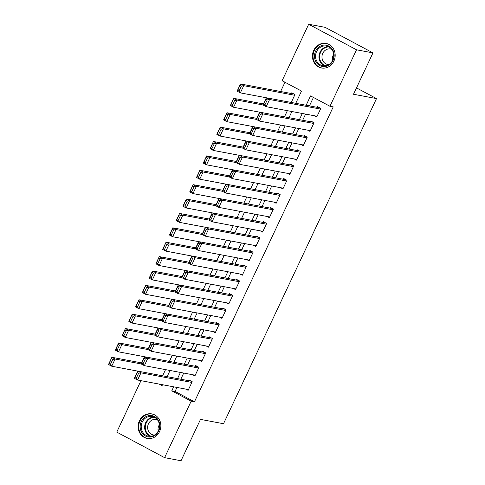 <?xml version="1.0" encoding="UTF-8"?>
<svg xmlns="http://www.w3.org/2000/svg" width="485" height="485" viewBox="0 0 485 485"><rect width="100%" height="100%" fill="white"/><g stroke="black" fill="none" stroke-linecap="round" stroke-linejoin="round"><path stroke-width="0.73" d="M333.886 61.11A12.483 11.343 100.7 0 1 321.494 67.997A12.483 11.343 100.7 0 1 313.722 50.343A12.483 11.343 100.7 0 1 326.114 43.456A12.483 11.343 100.7 0 1 333.886 61.11M159.565 431.565A12.483 11.343 100.7 0 1 147.173 438.452A12.483 11.343 100.7 0 1 139.401 420.792A12.483 11.343 100.7 0 1 151.793 413.911A12.483 11.343 100.7 0 1 159.565 431.565M295.759 103.299L301.512 91.077L282.118 80.716L308.69 24.25L325.126 27.342L372.959 52.889L353.498 94.254L376.505 98.582L223.512 423.72L200.499 419.392L181.032 460.75L164.597 457.658L116.764 432.111L140.971 380.67M284.98 82.244L280.621 91.507M314.492 115.776L316.76 116.982L320.821 108.349L317.584 106.627L317.251 107.343M307.72 130.162L309.988 131.368L314.05 122.735L310.818 121.014L310.479 121.729M300.955 144.548L303.216 145.755L307.278 137.122L304.046 135.4L303.707 136.115M294.183 158.935L296.45 160.141L300.512 151.508L297.275 149.786L296.941 150.502M287.411 173.321L289.678 174.527L293.74 165.9L290.509 164.172L290.169 164.888M280.645 187.707L282.907 188.914L286.968 180.287L283.737 178.559L283.398 179.274M273.873 202.093L276.141 203.3L280.203 194.673L276.965 192.945L276.632 193.667M267.102 216.48L269.369 217.686L273.431 209.059L270.2 207.331L269.86 208.053M260.336 230.866L262.597 232.079L266.659 223.446L263.428 221.718L263.088 222.439M253.564 245.252L255.831 246.465L259.893 237.832L256.656 236.104L256.322 236.825M246.792 259.639L249.06 260.851L253.121 252.218L249.89 250.49L249.551 251.212M240.026 274.025L242.288 275.237L246.35 266.604L243.118 264.877L242.779 265.598M233.255 288.411L235.522 289.624L239.584 280.991L236.347 279.263L236.013 279.984M226.483 302.798L228.75 304.01L232.812 295.377L229.581 293.649L229.241 294.371M219.717 317.184L221.978 318.396L226.04 309.763L222.809 308.036L222.469 308.757M212.945 331.57L215.213 332.783L219.275 324.15L216.037 322.422L215.704 323.143M206.173 345.957L208.441 347.169L212.503 338.536L209.271 336.808L208.932 337.53M199.408 360.343L201.669 361.555L205.731 352.922L202.5 351.195L202.16 351.916M192.636 374.729L194.897 375.942L198.959 367.309L195.728 365.581L195.394 366.302M162.445 384.708L163.154 385.09M162.614 375.796L165.518 369.631M169.386 361.41L172.29 355.244M176.158 347.024L179.056 340.852M182.924 332.637L185.828 326.466M189.696 318.251L192.6 312.079M196.467 303.865L199.365 297.693M203.233 289.472L206.137 283.307M210.005 275.086L212.909 268.92M216.777 260.7L219.675 254.534M223.543 246.313L226.446 240.148M230.314 231.927L233.218 225.761M237.086 217.541L239.984 211.375M243.852 203.154L246.756 196.989M250.624 188.768L253.528 182.602M257.396 174.382L260.293 168.216M264.161 159.995L267.065 153.83M270.933 145.609L273.837 139.444M277.705 131.223L280.603 125.057M284.471 116.836L287.375 110.671M291.242 102.45L294.965 94.545L291.734 92.817L291.394 93.532M176.952 387.442L175.067 391.45L194.455 401.81L333.237 106.882L329.952 106.263L310.558 95.909L306.156 105.257M313.419 97.436L309.448 105.875M305.58 114.096L302.676 120.262M298.808 128.483L295.905 134.648M292.037 142.869L289.139 149.034M285.271 157.255L282.367 163.421M278.499 171.641L275.595 177.807M271.727 186.028L268.829 192.193M264.962 200.414L262.058 206.58M258.19 214.8L255.286 220.966M251.418 229.187L248.52 235.352M244.652 243.573L241.748 249.739M237.88 257.959L234.976 264.131M231.109 272.346L228.211 278.517M224.343 286.732L221.439 292.904M217.571 301.124L214.667 307.29M210.799 315.511L207.901 321.676M204.033 329.897L201.129 336.063M197.262 344.283L194.358 350.449M190.49 358.67L187.592 364.835M183.724 373.056L180.82 379.221M185.864 389.122L188.131 390.328L192.193 381.695L188.962 379.967L188.623 380.689M376.505 98.582L356.487 87.888M372.959 52.889L356.524 49.797L329.952 106.263M308.69 24.25L356.524 49.797M194.455 401.81L191.169 401.186L164.597 457.658M173.666 386.824L171.775 390.831L191.169 401.186M302.288 113.478L299.39 119.643M295.523 127.864L292.619 134.03M288.751 142.25L285.847 148.416M281.979 156.637L279.081 162.802M275.213 171.023L272.309 177.189M268.441 185.409L265.537 191.575M261.67 199.796L258.772 205.961M254.904 214.182L252 220.348M248.132 228.568L245.228 234.734M241.36 242.955L238.462 249.12M234.594 257.341L231.691 263.507M227.823 271.727L224.919 277.899M221.051 286.114L218.153 292.285M214.285 300.5L211.381 306.672M207.513 314.892L204.609 321.058M200.742 329.279L197.844 335.444M193.976 343.665L191.072 349.83M187.204 358.051L184.3 364.217M180.432 372.438L177.534 378.603M159.159 384.09L162.73 385.999L163.263 384.866M167.131 376.645L170.035 370.479M173.903 362.259L176.801 356.093M180.669 347.872L183.572 341.707M187.44 333.486L190.344 327.32M194.212 319.1L197.11 312.934M200.978 304.713L203.882 298.548M207.75 290.327L210.654 284.155M214.522 275.941L217.419 269.769M221.287 261.554L224.191 255.383M228.059 247.162L230.963 240.996M234.831 232.776L237.729 226.61M241.597 218.389L244.501 212.224M248.368 204.003L251.272 197.838M255.14 189.617L258.038 183.451M261.906 175.231L264.81 169.065M268.678 160.844L271.582 154.679M275.45 146.458L278.348 140.292M282.215 132.072L285.119 125.906M288.987 117.685L291.891 111.52M175.067 391.45L171.775 390.831M188.471 389.607L137.576 380.028L134.345 378.306L137.734 371.11L140.965 372.838L137.576 380.028L136.261 378.27L138.631 373.238L137.34 372.547L134.969 377.585L136.261 378.27M191.223 381.18L137.734 371.11L137.34 372.547M191.854 382.416L140.965 372.838L138.631 373.238M134.345 378.306L134.969 377.585M141.596 362.895L111.877 357.299L115.109 359.027L141.129 363.926M137.728 371.116L111.726 366.224L108.495 364.496L111.877 357.299L109.113 363.774L110.404 364.465L112.775 359.427L111.483 358.736M112.775 359.427L115.109 359.027L111.726 366.224L110.404 364.465M109.113 363.774L108.495 364.496M158.734 430.941A10.803 9.815 100.7 0 1 145.439 435.991A10.803 9.815 100.7 0 1 141.28 421.617A10.803 9.815 100.7 0 1 154.576 416.566A10.803 9.815 100.7 0 1 158.734 430.941M142.257 422.023A10.003 9.088 -79.3 0 0 148.489 436.173A10.003 9.088 -79.3 0 0 158.419 430.656A10.003 9.088 -79.3 0 0 152.187 416.512A10.003 9.088 -79.3 0 0 142.257 422.023M158.183 431.123A7.875 7.154 100.7 0 1 158.825 425.739A7.875 7.154 100.7 0 1 159.383 424.739M154.521 435.039A7.875 7.154 100.7 0 1 153.369 434.93A7.875 7.154 100.7 0 1 148.465 423.787A7.875 7.154 100.7 0 1 156.285 419.446A7.875 7.154 100.7 0 1 157.395 419.761M153.533 414.402A12.404 11.27 -79.3 0 0 152.302 414.087A12.404 11.27 -79.3 0 0 139.989 420.925A12.404 11.27 -79.3 0 0 147.713 438.47A12.404 11.27 -79.3 0 0 148.974 438.628M324.738 66.566A10.803 9.815 100.7 0 1 314.492 56.642A10.803 9.815 100.7 0 1 323.925 45.087A10.803 9.815 100.7 0 1 334.171 55.005A10.803 9.815 100.7 0 1 324.738 66.566M324.283 45.942A10.003 9.088 -79.3 0 0 315.571 55.423A10.003 9.088 -79.3 0 0 322.81 65.718A10.003 9.088 -79.3 0 0 325.035 65.833A10.003 9.088 -79.3 0 0 333.753 56.351A10.003 9.088 -79.3 0 0 326.508 46.057A10.003 9.088 -79.3 0 0 324.283 45.942M332.504 60.667A7.875 7.154 100.7 0 1 333.704 54.284M328.842 64.584A7.875 7.154 100.7 0 1 327.69 64.475A7.875 7.154 100.7 0 1 321.991 56.363A7.875 7.154 100.7 0 1 328.854 48.9A7.875 7.154 100.7 0 1 330.606 48.991A7.875 7.154 100.7 0 1 331.716 49.306M327.854 43.947A12.404 11.27 -79.3 0 0 326.623 43.632A12.404 11.27 -79.3 0 0 323.865 43.492A12.404 11.27 -79.3 0 0 313.061 55.248A12.404 11.27 -79.3 0 0 322.034 68.015A12.404 11.27 -79.3 0 0 323.295 68.173M195.237 375.22L144.348 365.641L141.117 363.92L144.5 356.724L147.731 358.451L144.348 365.641L143.033 363.883L145.403 358.851L144.106 358.16L141.741 363.198L143.033 363.883M197.995 366.793L144.5 356.724L144.106 358.16M198.626 368.03L147.731 358.451L145.403 358.851M141.117 363.92L141.741 363.198M202.009 360.834L151.12 351.255L147.889 349.533L151.272 342.337L154.503 344.065L151.12 351.255L149.798 349.497L152.169 344.465L150.877 343.774L148.507 348.806L149.798 349.497M204.761 352.407L151.272 342.337L150.877 343.774M205.391 353.644L154.503 344.065L152.169 344.465M148.368 348.509L118.649 342.913L121.88 344.641L147.901 349.539L148.507 348.806M208.78 346.448L157.886 336.869L154.654 335.147L158.043 327.951L161.275 329.679L157.886 336.869L156.57 335.111L158.941 330.079L157.649 329.388L155.279 334.42L156.57 335.111M211.533 338.021L158.043 327.951L157.649 329.388M212.163 339.257L161.275 329.679L158.941 330.079M154.654 335.147L155.279 334.42M215.546 332.061L164.657 322.483L161.426 320.755L164.809 313.565L168.04 315.292L164.657 322.483L163.342 320.724L165.712 315.693L164.415 315.001L162.051 320.033L163.342 320.724M218.305 323.634L164.809 313.565L164.415 315.001M218.935 324.871L168.04 315.292L165.712 315.693M161.426 320.755L162.051 320.033M144.5 356.73L118.492 351.837L115.26 350.109L118.649 342.913L115.885 349.388L117.176 350.079L119.546 345.041L118.255 344.35M119.546 345.041L121.88 344.641L118.492 351.837L117.176 350.079M115.885 349.388L115.26 350.109M155.139 334.123L125.415 328.527L128.646 330.255L154.673 335.153M151.272 342.343L125.263 337.451L122.032 335.723L125.415 328.527L122.656 335.002L123.948 335.693L126.318 330.655L125.021 329.964M126.318 330.655L128.646 330.255L125.263 337.451L123.948 335.693M122.656 335.002L122.032 335.723M161.905 319.736L132.187 314.141L135.418 315.868L161.438 320.767M158.037 327.957L132.035 323.058L128.804 321.337L132.187 314.141L129.422 320.615L130.714 321.306L133.084 316.268L131.793 315.577M133.084 316.268L135.418 315.868L132.035 323.058L130.714 321.306M129.422 320.615L128.804 321.337M168.677 305.35L138.959 299.754L142.19 301.482L168.21 306.381L171.581 299.178L174.812 300.906L171.429 308.096L168.198 306.368L168.816 305.647L170.108 306.338L172.478 301.306L171.187 300.615L168.816 305.647M164.809 313.571L138.801 308.672L135.57 306.95L138.959 299.754L136.194 306.229L137.485 306.914L139.856 301.882L138.564 301.191M139.856 301.882L142.19 301.482L138.801 308.672L137.485 306.914M136.194 306.229L135.57 306.95M222.318 317.675L171.429 308.096L170.108 306.338M225.076 309.248L171.581 299.178L171.187 300.615M225.701 310.485L174.812 300.906L172.478 301.306M175.449 290.964L145.724 285.368L148.956 287.096L174.982 291.994M171.581 299.184L145.573 294.286L142.341 292.564L145.724 285.368L142.966 291.843L144.257 292.528L146.628 287.496L145.33 286.805M146.628 287.496L148.956 287.096L145.573 294.286L144.257 292.528M142.966 291.843L142.341 292.564M229.09 303.289L178.195 293.71L174.964 291.982L178.353 284.792L181.584 286.52L178.195 293.71L176.879 291.952L179.25 286.92L177.959 286.229L175.588 291.261L176.879 291.952M231.842 294.862L178.353 284.792L177.959 286.229M232.473 296.099L181.584 286.52L179.25 286.92M174.964 291.982L175.588 291.261M182.214 276.577L152.496 270.982L155.727 272.709L181.748 277.608M178.347 284.798L152.345 279.9L149.113 278.178L152.496 270.982L149.732 277.456L151.023 278.141L153.393 273.11L152.102 272.418M153.393 273.11L155.727 272.709L152.345 279.9L151.023 278.141M149.732 277.456L149.113 278.178M235.856 288.902L184.967 279.324L181.736 277.596L185.118 270.406L188.35 272.133L184.967 279.324L183.651 277.565L186.022 272.534L184.724 271.842L182.36 276.874L183.651 277.565M238.614 280.475L185.118 270.406L184.724 271.842M239.244 281.712L188.35 272.133L186.022 272.534M181.736 277.596L182.36 276.874M188.986 262.191L159.268 256.595L162.499 258.323L188.519 263.222M185.118 270.412L159.11 265.513L155.879 263.791L159.268 256.595L156.503 263.064L157.795 263.755L160.165 258.723L158.874 258.032M160.165 258.723L162.499 258.323L159.11 265.513L157.795 263.755M156.503 263.064L155.879 263.791M242.627 274.516L191.739 264.937L188.507 263.209L191.89 256.019L195.122 257.747L191.739 264.937L190.417 263.179L192.787 258.147L191.496 257.456L189.126 262.488L190.417 263.179M245.386 266.089L191.89 256.019L191.496 257.456M246.01 267.32L195.122 257.747L192.787 258.147M188.507 263.209L189.126 262.488M195.758 247.805L166.034 242.209L169.265 243.937L195.291 248.835M191.89 256.025L165.882 251.127L162.651 249.405L166.034 242.209L163.275 248.678L164.567 249.369L166.937 244.337L165.64 243.646M166.937 244.337L169.265 243.937L165.882 251.127L164.567 249.369M163.275 248.678L162.651 249.405M249.399 260.13L198.504 250.551L195.273 248.823L198.662 241.633L201.893 243.355L198.504 250.551L197.189 248.793L199.559 243.755L198.268 243.07L195.898 248.102L197.189 248.793M252.151 251.697L198.662 241.633L198.268 243.07M252.782 252.934L201.893 243.355L199.559 243.755M195.273 248.823L195.898 248.102M202.524 233.418L172.805 227.823L176.037 229.55L202.057 234.449M198.656 241.639L172.654 236.741L169.423 235.013L172.805 227.823L170.041 234.291L171.332 234.982L173.703 229.951L172.411 229.26M173.703 229.951L176.037 229.55L172.654 236.741L171.332 234.982M170.041 234.291L169.423 235.013M256.165 245.743L205.276 236.165L202.045 234.437L205.428 227.247L208.659 228.968L205.276 236.165L203.961 234.407L206.331 229.369L205.034 228.684L202.669 233.715L203.961 234.407M258.923 237.31L205.428 227.247L205.034 228.684M259.554 238.547L208.659 228.968L206.331 229.369M202.045 234.437L202.669 233.715M209.296 219.032L179.577 213.436L182.809 215.164L208.829 220.063M205.428 227.253L179.42 222.354L176.188 220.626L179.577 213.436L176.813 219.905L178.104 220.596L180.475 215.564L179.183 214.873M180.475 215.564L182.809 215.164L179.42 222.354L178.104 220.596M176.813 219.905L176.188 220.626M262.937 231.357L212.048 221.778L208.817 220.051L212.2 212.86L215.431 214.582L212.048 221.778L210.726 220.02L213.097 214.982L211.806 214.297L209.435 219.329L210.726 220.02M265.695 222.924L212.2 212.86L211.806 214.297M266.32 224.161L215.431 214.582L213.097 214.982M208.817 220.051L209.435 219.329M216.067 204.646L186.343 199.05L189.574 200.778L215.601 205.676M212.2 212.86L186.191 207.968L182.96 206.24L186.343 199.05L183.585 205.519L184.876 206.21L187.246 201.178L185.949 200.487M187.246 201.178L189.574 200.778L186.191 207.968L184.876 206.21M183.585 205.519L182.96 206.24M269.708 216.971L218.814 207.392L215.583 205.664L218.971 198.474L222.203 200.196L218.814 207.392L217.498 205.634L219.869 200.596L218.577 199.905L216.207 204.943L217.498 205.634M272.461 208.538L218.971 198.474L218.577 199.905M273.091 209.775L222.203 200.196L219.869 200.596M215.583 205.664L216.207 204.943M222.833 190.259L193.115 184.664L196.346 186.392L222.366 191.284M218.965 198.474L192.963 193.582L189.732 191.854L193.115 184.664L190.35 191.132L191.642 191.824L194.012 186.792L192.721 186.101M194.012 186.792L196.346 186.392L192.963 193.582L191.642 191.824M190.35 191.132L189.732 191.854M276.474 202.584L225.586 193.006L222.354 191.278L225.737 184.088L228.968 185.81L225.586 193.006L224.27 191.248L226.64 186.21L225.343 185.519L222.979 190.556L224.27 191.248M279.233 194.152L225.737 184.088L225.343 185.519M279.863 195.388L228.968 185.81L226.64 186.21M222.354 191.278L222.979 190.556M229.605 175.867L199.887 170.277L203.118 172.005L229.138 176.898L232.509 169.702L235.74 171.423L232.357 178.619L229.126 176.892L229.744 176.17L231.042 176.861L233.406 171.823L232.115 171.132L229.744 176.17M225.737 184.088L199.729 179.195L196.498 177.468L199.887 170.277L197.122 176.746L198.413 177.437L200.784 172.405L199.493 171.714M200.784 172.405L203.118 172.005L199.729 179.195L198.413 177.437M197.122 176.746L196.498 177.468M283.246 188.198L232.357 178.619L231.042 176.861M286.004 179.765L232.509 169.702L232.115 171.132M286.629 181.002L235.74 171.423L233.406 171.823M236.377 161.481L206.652 155.891L209.884 157.613L235.91 162.511M232.509 169.702L206.501 164.809L203.27 163.081L206.652 155.891L203.894 162.36L205.185 163.051L207.556 158.013L206.258 157.328M207.556 158.013L209.884 157.613L206.501 164.809L205.185 163.051M203.894 162.36L203.27 163.081M290.018 173.812L239.123 164.233L235.892 162.505L239.281 155.309L242.512 157.037L239.123 164.233L237.808 162.475L240.178 157.437L238.887 156.746L236.516 161.784L237.808 162.475M292.77 165.379L239.281 155.309L238.887 156.746M293.401 166.616L242.512 157.037L240.178 157.437M235.892 162.505L236.516 161.784M243.143 147.094L213.424 141.505L216.656 143.227L242.676 148.125M239.275 155.315L213.273 150.423L210.041 148.695L213.424 141.505L210.66 147.974L211.951 148.665L214.321 143.627L213.03 142.942M214.321 143.627L216.656 143.227L213.273 150.423L211.951 148.665M210.66 147.974L210.041 148.695M296.784 159.426L245.895 149.847L242.664 148.119L246.047 140.923L249.278 142.651L245.895 149.847L244.579 148.089L246.95 143.051L245.652 142.36L243.288 147.398L244.579 148.089M299.542 150.993L246.047 140.923L245.652 142.36M300.173 152.229L249.278 142.651L246.95 143.051M242.664 148.119L243.288 147.398M249.914 132.708L220.196 127.118L223.427 128.84L249.448 133.739L252.818 126.536L256.05 128.264L252.667 135.46L249.435 133.733L250.054 133.011L251.351 133.702L253.716 128.664L252.424 127.973L250.054 133.011M246.047 140.929L220.038 136.036L216.807 134.309L220.196 127.118L217.432 133.587L218.723 134.278L221.093 129.24L219.802 128.555M221.093 129.24L223.427 128.84L220.038 136.036L218.723 134.278M217.432 133.587L216.807 134.309M303.555 145.039L252.667 135.46L251.351 133.702M306.314 136.606L252.818 126.536L252.424 127.973M306.938 137.843L256.05 128.264L253.716 128.664M256.686 118.322L226.962 112.732L230.193 114.454L256.219 119.352M252.818 126.543L226.81 121.65L223.579 119.922L226.962 112.732L224.203 119.201L225.495 119.892L227.865 114.854L226.568 114.163M227.865 114.854L230.193 114.454L226.81 121.65L225.495 119.892M224.203 119.201L223.579 119.922M310.327 130.653L259.433 121.074L256.201 119.346L259.59 112.15L262.821 113.878L259.433 121.074L258.117 119.316L260.487 114.278L259.196 113.587L256.826 118.625L258.117 119.316M313.08 122.22L259.59 112.15L259.196 113.587M313.71 123.457L262.821 113.878L260.487 114.278M256.201 119.346L256.826 118.625M263.452 103.935L233.734 98.346L236.965 100.068L262.991 104.966M259.584 112.156L233.582 107.264L230.351 105.536L233.734 98.346L230.969 104.815L232.26 105.506L234.631 100.468L233.34 99.777M234.631 100.468L236.965 100.068L233.582 107.264L232.26 105.506M230.969 104.815L230.351 105.536M317.093 116.267L266.204 106.688L262.973 104.96L266.356 97.764L269.587 99.492L266.204 106.688L264.889 104.93L267.259 99.892L265.962 99.201L263.597 104.239L264.889 104.93M319.851 107.834L266.356 97.764L265.962 99.201M320.482 109.07L269.587 99.492L267.259 99.892M262.973 104.96L263.597 104.239M293.995 94.023L240.505 83.96L243.737 85.681L294.625 95.26M266.356 97.77L240.348 92.877L237.116 91.15L240.505 83.96L237.741 90.428L239.032 91.119L241.403 86.081L240.111 85.39M241.403 86.081L243.737 85.681L240.348 92.877L239.032 91.119M237.741 90.428L237.116 91.15M150.235 436.312A10.003 9.088 100.7 0 1 145.682 422.671A10.003 9.088 100.7 0 1 153.866 417.015M154.673 417.403A9.676 8.791 -79.3 0 0 146.276 422.871A9.676 8.791 -79.3 0 0 151.126 436.239M324.556 65.857A10.003 9.088 100.7 0 1 319.112 55.108A10.003 9.088 100.7 0 1 327.708 46.584A10.003 9.088 100.7 0 1 328.187 46.56M328.994 46.954A9.676 8.791 -79.3 0 0 328.048 46.972A9.676 8.791 -79.3 0 0 319.688 55.478A9.676 8.791 -79.3 0 0 325.447 65.784M152.302 414.087L153.036 414.226M147.713 438.47L148.446 438.61M326.623 43.632L327.357 43.771M322.034 68.015L322.774 68.155"/></g></svg>
